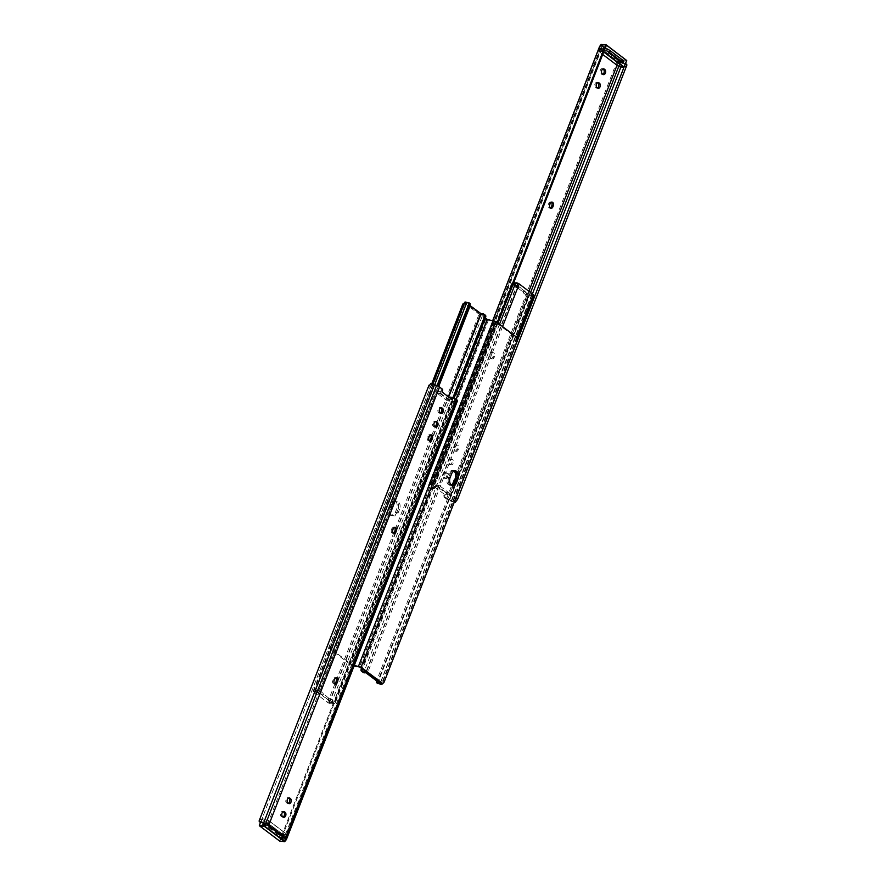 <?xml version="1.0" encoding="UTF-8"?>
<svg xmlns="http://www.w3.org/2000/svg" width="886" height="886" viewBox="0 0 886 886"><rect width="100%" height="100%" fill="white"/><g stroke="black" fill="none" stroke-linecap="round" stroke-linejoin="round"><path stroke-width="0.66" stroke-dasharray="4.43 3.32" d="M457.907 445.37A2.702 1.794 97.1 0 0 457.287 445.115A2.702 1.794 97.1 0 0 455.415 446.633L455.083 447.496A2.702 1.794 97.1 0 0 456.29 451.339A2.702 1.794 97.1 0 0 458.162 449.822L458.494 448.958A2.702 1.794 97.1 0 0 457.907 445.37M456.478 445.193A2.702 1.794 97.1 0 0 455.858 444.938A2.702 1.794 97.1 0 0 453.986 446.455L453.654 447.319A2.702 1.794 97.1 0 0 454.861 451.162A2.702 1.794 97.1 0 0 456.733 449.645L457.065 448.781A2.702 1.794 97.1 0 0 456.478 445.193M493.923 352.971A2.702 1.794 97.1 0 0 493.314 352.717A2.702 1.794 97.1 0 0 491.442 354.234L491.11 355.098A2.702 1.794 97.1 0 0 492.306 358.941A2.702 1.794 97.1 0 0 494.189 357.423L494.521 356.56A2.702 1.794 97.1 0 0 493.923 352.971M492.494 352.794A2.702 1.794 97.1 0 0 491.885 352.539A2.702 1.794 97.1 0 0 490.013 354.057L489.681 354.921A2.702 1.794 97.1 0 0 490.877 358.764A2.702 1.794 97.1 0 0 492.76 357.246L493.092 356.382A2.702 1.794 97.1 0 0 492.494 352.794M551.302 202.241A2.702 1.794 97.1 0 0 551.225 202.174A2.702 1.794 97.1 0 0 550.616 201.919A2.702 1.794 97.1 0 0 548.733 203.437L548.401 204.301A2.702 1.794 97.1 0 0 549.608 208.144A2.702 1.794 97.1 0 0 550.35 208.011M444.008 478.063A2.702 1.794 97.1 0 0 444.617 478.318A2.702 1.794 97.1 0 0 446.644 476.347A2.702 1.794 97.1 0 0 445.902 473.213L445.359 472.803A2.702 1.794 97.1 0 0 444.739 472.548A2.702 1.794 97.1 0 0 442.723 474.519A2.702 1.794 97.1 0 0 443.465 477.654L445.436 478.241A2.702 1.794 97.1 0 0 446.046 478.506A2.702 1.794 97.1 0 0 448.072 476.524A2.702 1.794 97.1 0 0 447.33 473.39L446.788 472.98A2.702 1.794 97.1 0 0 446.167 472.725A2.702 1.794 97.1 0 0 444.152 474.708A2.702 1.794 97.1 0 0 444.894 477.831L445.436 478.241M449.346 464.375A2.702 1.794 97.1 0 0 449.955 464.629A2.702 1.794 97.1 0 0 451.982 462.658A2.702 1.794 97.1 0 0 451.24 459.524L450.697 459.114A2.702 1.794 97.1 0 0 450.077 458.859A2.702 1.794 97.1 0 0 448.061 460.831A2.702 1.794 97.1 0 0 448.803 463.965L450.775 464.552A2.702 1.794 97.1 0 0 451.384 464.807A2.702 1.794 97.1 0 0 453.41 462.835A2.702 1.794 97.1 0 0 452.668 459.701L452.126 459.291A2.702 1.794 97.1 0 0 451.517 459.037A2.702 1.794 97.1 0 0 449.49 461.008A2.702 1.794 97.1 0 0 450.232 464.142L450.775 464.552M597.563 82.675L597.485 82.619A2.702 1.794 97.1 0 0 596.876 82.365A2.702 1.794 97.1 0 0 594.849 84.336A2.702 1.794 97.1 0 0 595.591 87.47L596.134 87.88A2.702 1.794 97.1 0 0 596.743 88.135A2.702 1.794 97.1 0 0 597.485 88.002M602.901 68.986L602.823 68.92A2.702 1.794 97.1 0 0 602.214 68.665A2.702 1.794 97.1 0 0 600.187 70.647A2.702 1.794 97.1 0 0 600.929 73.782L601.472 74.191A2.702 1.794 97.1 0 0 602.081 74.446A2.702 1.794 97.1 0 0 602.823 74.313M443.509 495.174L444.938 495.352A1.196 0.797 97.1 0 0 445.149 497.079L443.72 496.902A1.196 0.797 -82.9 0 1 443.509 495.174L444.052 494.078L433.797 486.325L433.431 487.555A1.196 0.797 -82.9 0 1 432.279 488.252L433.708 488.43L430.984 486.381A2.879 0.775 21.3 0 1 430.441 485.594A2.879 0.775 21.3 0 1 430.452 485.572L430.729 485.041A2.857 0.764 21.3 0 1 430.884 484.908L431.283 484.144A4.784 1.274 -158.7 0 0 428.946 484.332L428.669 484.863A4.807 1.285 -158.7 0 0 428.658 484.897A4.807 1.285 -158.7 0 0 429.555 486.192L432.279 488.252M599.479 46.77A4.807 1.285 -158.7 0 0 600.387 48.032L617.276 60.791A4.807 1.285 -158.7 0 0 620.255 62.385L622.326 63.216A4.784 1.274 -158.7 0 0 626.18 64.18L623.201 62.984A2.857 0.764 21.3 0 1 622.559 62.751L620.488 61.931A2.879 0.775 21.3 0 1 618.705 60.968L618.129 60.536L617.453 62.264L601.716 50.369L602.391 48.652L601.815 48.209A2.879 0.775 21.3 0 1 601.273 47.434A2.879 0.775 21.3 0 1 601.284 47.412L601.561 46.88A2.857 0.764 21.3 0 1 601.716 46.748L604.108 48.431A3.599 3.466 -152.7 0 1 604.075 50.801L435.757 482.493A3.599 3.466 -152.7 0 1 434.195 484.243L430.884 484.908M443.72 496.902L446.444 498.962A4.807 1.285 -158.7 0 0 449.423 500.546L451.495 501.376A4.784 1.274 -158.7 0 0 454.252 502.207M433.708 488.43A1.196 0.797 97.1 0 0 434.86 487.743L433.431 487.555M435.89 484.786L446.156 492.538L445.481 494.266L447.751 494.333L437.396 486.857L438.072 485.14L435.89 484.786L434.86 487.743M444.938 495.352L445.481 494.266L444.052 494.078M454.352 501.941L452.369 501.144A2.857 0.764 21.3 0 1 451.727 500.922L449.656 500.092A2.879 0.775 21.3 0 1 447.873 499.139L445.149 497.079M452.369 501.144L455.194 500.114M624.53 66.217L624.696 63.438L625.483 63.759M623.977 67.281L619.081 66.516L621.651 59.949L626.646 60.569L623.977 67.27L625.106 64.301L623.201 62.984M624.408 66.173L623.999 67.214M431.283 484.144L434.428 483.789A3.599 3.466 27.3 0 0 436.001 482.028L435.757 482.493M497.954 323.113L436.001 482.028M623.279 60.912A2.403 0.642 21.3 0 1 622.415 61.079L618.129 60.536M602.391 48.652L606.677 49.184A2.403 0.642 21.3 0 1 607.309 49.306M437.396 486.857L433.797 486.325M447.53 494L448.205 492.284L439.567 485.75L438.891 487.477M446.156 492.538L448.061 492.694L447.386 494.421M438.072 485.14L439.567 485.75M622.415 61.079L621.739 62.795L617.453 62.264M601.716 50.369L606.013 50.912L606.677 49.184M621.739 62.795A2.403 0.642 -158.7 0 0 622.493 62.751M607.187 51.189A2.403 0.642 -158.7 0 0 606.013 50.912M395.444 501.332A5.704 3.777 -82.9 0 1 396.695 508.907L395.344 512.363A5.704 3.777 -82.9 0 1 391.39 515.563A5.704 3.777 -82.9 0 1 388.854 507.445L390.194 504.001A5.704 3.777 -82.9 0 1 394.148 500.789A5.704 3.777 -82.9 0 1 395.444 501.332M399.553 509.262L398.202 512.717A5.704 3.777 -82.9 0 1 394.248 515.918A5.704 3.777 -82.9 0 1 391.712 507.8L393.052 504.355A5.704 3.777 -82.9 0 1 397.006 501.144A5.704 3.777 -82.9 0 1 399.553 509.262L398.124 509.085A5.704 3.777 97.1 0 0 396.873 501.509A5.704 3.777 97.1 0 0 395.577 500.967A5.704 3.777 97.1 0 0 391.623 504.178L390.283 507.623A5.704 3.777 97.1 0 0 392.819 515.741A5.704 3.777 97.1 0 0 396.773 512.54L398.124 509.085L396.773 512.54A5.704 3.777 -82.9 0 1 392.819 515.741A5.704 3.777 -82.9 0 1 390.283 507.623L391.623 504.178A5.704 3.777 -82.9 0 1 395.577 500.967A5.704 3.777 -82.9 0 1 398.124 509.085L396.695 508.907M485.34 318.03L466.28 303.621A2.403 1.595 97.1 0 0 465.737 303.389A2.403 1.595 97.1 0 0 464.065 304.74L330.976 646.082A2.403 1.595 97.1 0 0 331.508 649.272L330.079 649.095L351 664.91L354.057 666.039M464.297 303.211A2.403 1.595 -82.9 0 1 464.851 303.444L485.761 319.248L494.421 321.341L515.342 337.145A2.403 1.595 -82.9 0 1 515.862 340.335L382.785 681.688A2.403 1.595 -82.9 0 1 381.113 683.028M431.748 383.793L329.548 645.905L330.976 646.082M330.079 649.095A2.403 1.595 -82.9 0 1 329.548 645.905M354.289 665.43L352.429 665.087L331.508 649.272M451.993 485.439A5.704 3.777 -82.9 0 1 451.262 485.45A5.704 3.777 -82.9 0 1 448.726 477.344L450.066 473.888A5.704 3.777 -82.9 0 1 454.031 470.687A5.704 3.777 -82.9 0 1 454.728 470.876A5.704 3.777 97.1 0 0 454.031 470.687A5.704 3.777 97.1 0 0 450.066 473.888L448.726 477.344A5.704 3.777 97.1 0 0 451.262 485.45A5.704 3.777 97.1 0 0 451.993 485.439M523.238 292.878L526.373 295.06L530.991 296.002L517.313 285.657L517.978 283.93L514.511 283.863L513.814 285.757L518.576 288.581L523.493 292.302L523.238 292.878L523.903 291.151L526.483 293.1L525.808 294.816M453.975 471.108A5.704 3.777 97.1 0 0 452.602 470.51A5.704 3.777 97.1 0 0 448.637 473.711L447.297 477.155A5.704 3.777 97.1 0 0 449.833 485.273A5.704 3.777 97.1 0 0 451.317 485.03M515.408 283.741L512.407 282.933A2.403 1.683 -52.9 0 0 511.189 284.472L512.252 285.27L515.408 283.741A4.784 1.274 -158.7 0 0 517.369 283.653L517.978 283.93M530.991 296.002L531.711 294.484A4.784 1.274 -158.7 0 0 528.698 293.775L526.605 296.123L376.65 680.736M526.605 296.123L527.657 296.921A2.403 1.683 127.1 0 1 528.887 295.381L529.795 294.617A2.857 0.764 21.3 0 1 531.733 295.038A2.16 0.576 -158.7 0 0 533.715 295.204M377.646 683.283L528.887 295.381L377.646 683.283L378.134 683.615L377.646 683.283A2.403 1.683 127.1 0 1 377.68 681.6L376.628 680.802M527.657 296.921L377.68 681.6M512.252 285.27L362.263 669.949L361.211 669.152M363.747 672.74L362.263 669.949M511.189 284.472L361.499 668.398M512.407 282.933L361.986 668.764M513.814 285.757L514.489 284.029L517.059 285.979L516.394 287.706M526.373 295.06L527.048 293.332L531.666 294.274M527.048 293.332L526.483 293.1M523.903 291.151L523.161 292.723M518.576 288.581L519.24 286.854L524.169 290.575L523.582 292.435L523.836 290.996M519.24 286.854L518.199 288.393M516.76 287.884L517.424 286.167L518.875 286.676M517.313 285.657L513.836 285.591M602.07 48.331L618.494 60.746L617.775 62.574L601.361 50.17L602.07 48.331L607.431 49.007M608.206 49.594L623.257 60.968M601.361 50.17L606.722 50.834M618.494 60.746L623.124 61.322M617.775 62.574L623.135 63.249M330.456 698.722L333.125 700.804L329.537 700.76L315.859 690.427L315.183 692.154L319.802 693.085L320.477 691.368L321.042 691.601L328.274 697.847L330.456 698.722L329.78 700.449L332.361 702.399L333.036 700.671M329.537 700.76L328.861 702.487L329.481 702.775A4.784 1.274 21.3 0 1 331.43 702.687L334.598 701.158L335.65 701.956A2.403 1.683 127.1 0 1 334.432 703.484L332.538 703.517A2.857 0.764 -158.7 0 0 331.209 703.539A2.16 0.576 21.3 0 1 329.647 703.418A2.16 0.576 21.3 0 1 327.654 702.476L313.533 691.811A2.16 0.576 21.3 0 1 313.135 691.224A2.16 0.576 21.3 0 1 315.117 691.379A2.857 0.764 -158.7 0 0 317.044 691.811L317.963 691.036A2.403 1.683 -52.9 0 0 319.181 689.507L320.245 690.305L318.152 692.642A4.784 1.274 21.3 0 1 315.139 691.933L315.183 692.154M468.716 302.813L469.813 303.643A4.784 1.274 21.3 0 1 466.8 302.934L470.2 305.681M483.103 313.688L484.199 314.519A2.857 0.764 -158.7 0 0 482.87 314.541A2.16 0.576 21.3 0 1 481.308 314.419A2.16 0.576 21.3 0 1 479.315 313.478L465.205 302.813A2.16 0.576 21.3 0 1 464.796 302.226M484.199 314.519L485.672 315.593L334.432 703.484M335.65 701.956L454.141 398.058M334.598 701.158L452.967 397.57M320.245 690.305L438.703 386.473M319.181 689.507L437.562 385.875M469.203 303.134L437.031 385.643M321.042 691.601L320.367 693.328L322.936 695.277L323.611 693.55M320.367 693.328L319.802 693.085M333.003 700.837L332.339 702.565L328.861 702.487M329.78 700.449L330.09 698.533M328.64 698.024L327.975 699.752L329.415 700.261M327.975 699.752L328.274 697.847M323.357 694.126L322.681 695.853L327.599 699.563M322.681 695.853L323.279 693.971M323.689 693.694L322.604 695.698M323.7 693.683L322.936 695.277M315.859 690.427L320.477 691.368M429.455 440.752A2.702 1.794 -82.9 0 1 428.713 440.885A2.702 1.794 -82.9 0 1 428.093 440.63A2.702 1.794 -82.9 0 1 427.506 437.042L427.838 436.178A2.702 1.794 -82.9 0 1 429.71 434.661A2.702 1.794 -82.9 0 1 430.397 434.971M393.428 533.139A2.702 1.794 -82.9 0 1 392.686 533.283A2.702 1.794 -82.9 0 1 392.077 533.029A2.702 1.794 -82.9 0 1 391.479 529.44L391.811 528.577A2.702 1.794 -82.9 0 1 393.694 527.059A2.702 1.794 -82.9 0 1 394.381 527.369M334.698 683.759A2.702 1.794 -82.9 0 1 333.956 683.903A2.702 1.794 -82.9 0 1 333.346 683.649A2.702 1.794 -82.9 0 1 332.759 680.06L333.092 679.197A2.702 1.794 -82.9 0 1 334.963 677.679A2.702 1.794 -82.9 0 1 335.65 677.989M267.76 825.453L263.585 824.921A2.403 0.642 -158.7 0 0 262.721 825.087A2.403 0.642 -158.7 0 0 263.164 825.741L276.166 835.564A2.403 0.642 -158.7 0 0 279.323 836.816L279.987 835.088L284.284 835.631L283.609 837.348M284.284 835.631L268.547 823.736L267.871 825.464M442.28 389.098L438.127 386.861A2.879 0.775 -158.7 0 0 436.344 385.908L434.273 385.078A2.857 0.764 -158.7 0 0 433.631 384.856L430.651 383.66M440.851 388.921A1.196 0.797 -82.9 0 1 441.062 390.648L442.491 390.826M439.844 393.462L450.11 401.214L450.775 399.497L447.109 398.523L438.614 391.579L437.939 393.306L439.844 393.462L441.062 390.648M450.996 398.755L450.775 399.497L452.203 399.675M457.331 401.136L457.054 401.668A4.784 1.274 21.3 0 1 454.717 401.856L455.116 401.092A2.857 0.764 -158.7 0 0 455.271 400.959L455.548 400.428A2.879 0.775 -158.7 0 0 455.016 399.619L452.292 397.57L453.721 397.748M440.563 413.142A2.702 1.794 -82.9 0 1 439.833 413.275A2.702 1.794 -82.9 0 1 439.212 413.02L438.67 412.61A2.702 1.794 -82.9 0 1 437.928 409.476A2.702 1.794 -82.9 0 1 439.954 407.494A2.702 1.794 -82.9 0 1 440.563 407.759L440.641 407.815M435.225 426.83A2.702 1.794 -82.9 0 1 434.483 426.963A2.702 1.794 -82.9 0 1 433.874 426.709L433.332 426.299A2.702 1.794 -82.9 0 1 432.589 423.165A2.702 1.794 -82.9 0 1 434.616 421.193A2.702 1.794 -82.9 0 1 435.225 421.448L435.303 421.503M288.437 803.325A2.702 1.794 -82.9 0 1 287.695 803.458A2.702 1.794 -82.9 0 1 287.086 803.203L286.543 802.794A2.702 1.794 -82.9 0 1 285.801 799.659A2.702 1.794 -82.9 0 1 287.828 797.688A2.702 1.794 -82.9 0 1 288.437 797.943L288.515 797.998M283.099 817.014A2.702 1.794 -82.9 0 1 282.357 817.147A2.702 1.794 -82.9 0 1 281.748 816.892L281.205 816.482A2.702 1.794 -82.9 0 1 280.463 813.348A2.702 1.794 -82.9 0 1 282.479 811.377A2.702 1.794 -82.9 0 1 283.099 811.631L283.177 811.687M284.727 838.566L455.559 400.406A2.879 0.775 -158.7 0 0 455.559 400.406L284.716 838.588A2.879 0.775 -158.7 0 0 284.727 838.566A2.879 0.775 -158.7 0 0 284.185 837.791L455.016 399.619M285.502 840.149A4.784 1.274 21.3 0 1 283.885 840.017L281.659 838.023A3.599 3.466 -152.7 0 1 281.693 835.664L281.925 835.199A3.599 3.466 27.3 0 0 281.892 837.569L284.284 839.252A2.857 0.764 -158.7 0 0 284.439 839.12L284.716 838.588M455.116 401.092L451.805 401.757A3.599 3.466 27.3 0 0 450.243 403.507L449.999 403.972A3.599 3.466 -152.7 0 1 451.572 402.211L454.717 401.856M281.925 835.199L450.243 403.507M281.693 835.664L449.999 403.972M261.304 822.562L261.591 819.827L429.898 388.134L430.806 385.886L433.631 384.856M438.127 386.861L267.295 825.032A2.879 0.775 -158.7 0 0 265.512 824.069L263.441 823.249L434.273 385.078M279.323 836.816L283.498 837.336M438.614 391.579L441.948 391.922M447.109 398.523L446.433 400.25L437.795 393.716L438.47 392M450.11 401.214L447.928 400.86L448.604 399.143M446.433 400.25L447.928 400.86M263.164 825.741L263.84 824.013L276.842 833.837L276.166 835.564M268.547 823.736L264.261 823.205L263.585 824.921M279.987 835.088A2.403 0.642 21.3 0 1 276.842 833.837M263.84 824.013A2.403 0.642 21.3 0 1 263.386 823.36A2.403 0.642 21.3 0 1 264.261 823.205M262.865 822.751L279.278 835.166L278.569 836.993L262.156 824.589L262.865 822.751L268.225 823.426L284.639 835.83L283.952 837.613M267.528 825.198L268.225 823.426M262.156 824.589L267.506 825.254M279.278 835.166L284.639 835.83M278.569 836.993L283.93 837.669M453.986 446.455L455.415 446.633M490.013 354.057L491.442 354.234M548.733 203.437L550.162 203.614M600.387 48.032L429.555 486.192M617.276 60.791L446.444 498.962M601.815 48.209L430.984 486.381M618.705 60.968L617.033 65.254M528.909 291.295L447.873 499.139M620.488 61.931L619.657 64.08M530.57 292.557L449.656 500.092M622.559 62.751L620.942 66.904M532.42 293.953L451.727 500.922M626.9 65.021L456.977 500.834M622.326 63.216L451.495 501.376M620.255 62.385L449.423 500.546M428.658 484.897L492.793 320.389L428.669 484.863M492.86 320.4L428.946 484.332M497.267 322.593L434.428 483.789M604.108 48.431L434.195 484.243M601.561 46.88L430.729 485.041M601.284 47.412L430.452 485.572L601.273 47.434M602.115 45.983L601.716 46.748M601.472 74.191L602.901 74.369M600.929 73.782L602.358 73.959M596.134 87.88L597.563 88.057M595.591 87.47L597.02 87.648M548.401 204.301L549.829 204.478M489.681 354.921L491.11 355.098M492.76 357.246L494.189 357.423M493.092 356.382L494.521 356.56M453.654 447.319L455.083 447.496M456.733 449.645L458.162 449.822M457.065 448.781L458.494 448.958M451.24 459.524L452.668 459.701M448.803 463.965L450.232 464.142M450.697 459.114L452.126 459.291M445.902 473.213L447.33 473.39M443.465 477.654L444.894 477.831M445.359 472.803L446.788 472.98M485.761 319.248L351 664.91M488.308 320.3L353.547 665.951M455.991 399.464L352.429 665.087M456.124 399.564L352.573 665.142M515.862 340.335L517.291 340.512M384.214 681.866L382.785 681.688M494.421 321.341L359.65 666.992M494.266 321.275L359.506 666.937M516.771 337.322L515.342 337.145M464.851 303.444L466.28 303.621M450.154 477.521L447.297 477.155M451.495 474.065L448.637 473.711M391.712 507.8L388.854 507.445M398.202 512.717L395.344 512.363M393.052 504.355L390.194 504.001M531.877 294.44L380.216 683.438M517.767 283.775L366.095 672.773M502.561 326.591L367.524 672.95M499.494 324.276L364.456 670.624M516.682 337.267L381.833 683.128M531.733 295.038L380.061 684.047M531.711 294.484L380.094 683.35M517.369 283.653L365.708 672.651M529.795 294.617L528.698 293.775M524.169 290.575L523.493 292.302M626.657 60.569L621.595 59.628L601.35 44.322L621.33 59.816L618.771 66.395L598.515 51.089L600.564 45.839M600.575 45.839L598.559 51.011L603.565 51.632L604.54 49.129M603.665 51.986L598.615 51.333L602.713 54.434L598.548 51.31L600.498 45.85M329.083 702.653L448.349 396.751M314.962 691.988L466.634 302.99M313.533 691.811L465.205 302.813M315.117 691.379L434.694 384.701M327.654 702.476L479.315 313.478M331.209 703.539L482.87 314.541M329.481 702.775L448.693 397.017M315.139 691.933L466.8 302.934M318.152 692.642L317.044 691.811M332.538 703.517L331.43 702.687M428.935 437.219L427.506 437.042M392.908 529.618L391.479 529.44M334.188 680.238L332.759 680.06M284.439 839.12L455.271 400.959M281.892 837.569L451.805 401.757M281.659 838.023L451.572 402.211M286.222 839.828L457.054 401.668M261.591 819.827L259.808 819.118M428.115 387.426L429.898 388.134M260.894 821.699L430.806 385.886M265.512 824.069L436.344 385.908M284.284 839.252L283.885 840.017M283.177 817.08L281.748 816.892M282.634 816.659L281.205 816.482M288.515 803.38L287.086 803.203M287.972 802.971L286.543 802.794M334.52 679.374L333.092 679.197M393.24 528.754L391.811 528.577M429.267 436.355L427.838 436.178M435.303 426.886L433.874 426.709M434.76 426.476L433.332 426.299M440.641 413.197L439.212 413.02M440.098 412.787L438.67 412.61M265.368 823.459L266.919 819.484L261.913 818.852L260.584 822.274L261.879 818.941L282.125 834.235L279.555 840.814L259.343 825.431M286.123 838.4L287.485 834.911L267.229 819.605L265.678 823.592M286.167 838.455L287.452 834.69L284.871 841.567L279.876 840.936L282.435 834.368L287.452 834.69L267.195 819.395L287.385 834.667L282.39 834.047L262.134 818.742L267.14 819.362L262.079 818.719L260.517 822.241M455.858 444.938L457.287 445.115M491.885 352.539L493.314 352.717M550.616 201.919L552.044 202.097M433.985 488.551L432.556 488.374M448.427 492.605L447.751 494.333M602.081 74.446L603.521 74.623M602.214 68.665L603.643 68.853M596.743 88.135L598.172 88.312M596.876 82.365L598.305 82.542M549.608 208.144L551.037 208.321M490.877 358.764L492.306 358.941M454.861 451.162L456.29 451.339M449.955 464.629L451.384 464.807M450.077 458.859L451.517 459.037M444.617 478.318L446.046 478.506M444.739 472.548L446.167 472.725M452.691 485.628L449.833 485.273M455.459 470.865L452.602 470.51M394.248 515.918L391.39 515.563M397.006 501.144L394.148 500.789M464.408 303.222L465.737 303.389M517.136 337.732L382.442 683.195M531.921 294.506L380.26 683.505M513.725 285.624L514.401 283.897M523.139 292.745L523.814 291.018M313.135 691.224L432.889 384.07M314.918 691.922L466.59 302.923M322.593 695.72L323.268 693.993M333.125 700.804L332.449 702.52M437.573 393.395L438.249 391.667M283.786 817.335L282.357 817.147M283.919 811.554L282.479 811.377M289.124 803.635L287.695 803.458M289.257 797.865L287.828 797.688M336.392 677.856L334.963 677.679M335.384 684.081L333.956 683.903M395.123 527.236L393.694 527.059M394.115 533.461L392.686 533.283M431.139 434.838L429.71 434.661M430.142 441.062L428.713 440.885M435.923 427.141L434.483 426.963M436.045 421.371L434.616 421.193M441.261 413.452L439.833 413.275M441.383 407.682L439.954 407.494M263.386 823.36L262.721 825.087"/><path stroke-width="1.33" d="M552.654 202.351A2.702 1.794 97.1 0 0 552.044 202.097A2.702 1.794 97.1 0 0 550.162 203.614L549.829 204.478A2.702 1.794 97.1 0 0 551.037 208.321A2.702 1.794 97.1 0 0 552.908 206.803L553.241 205.94A2.702 1.794 97.1 0 0 552.654 202.351M550.35 208.011A2.702 1.794 97.1 0 0 551.48 206.626L551.812 205.762A2.702 1.794 97.1 0 0 551.302 202.241M597.485 88.002A2.702 1.794 97.1 0 0 598.87 85.61A2.702 1.794 97.1 0 0 598.028 83.029L597.563 82.675M602.823 74.313A2.702 1.794 97.1 0 0 604.208 71.921A2.702 1.794 97.1 0 0 603.366 69.341L602.901 68.986M597.563 88.057A2.702 1.794 97.1 0 0 598.172 88.312A2.702 1.794 97.1 0 0 600.199 86.341A2.702 1.794 97.1 0 0 599.457 83.206L598.914 82.797A2.702 1.794 97.1 0 0 598.305 82.542A2.702 1.794 97.1 0 0 596.278 84.513A2.702 1.794 97.1 0 0 597.02 87.648L597.563 88.057M602.901 74.369A2.702 1.794 97.1 0 0 603.521 74.623A2.702 1.794 97.1 0 0 605.537 72.652A2.702 1.794 97.1 0 0 604.795 69.518L604.252 69.108A2.702 1.794 97.1 0 0 603.643 68.853A2.702 1.794 97.1 0 0 601.616 70.825A2.702 1.794 97.1 0 0 602.358 73.959L602.901 74.369M454.252 502.207A4.784 1.274 -158.7 0 0 455.349 502.34L454.352 501.941M454.773 500.867L456.102 497.866L457.885 498.574L455.349 502.34M623.999 67.214L456.102 497.866M626.9 65.021L626.18 64.18L626.9 65.021L626.192 66.882L457.885 498.574M497.954 323.113L604.307 50.336A3.599 3.466 27.3 0 0 604.341 47.977L602.115 45.983A4.784 1.274 -158.7 0 0 599.778 46.172L599.501 46.703A4.807 1.285 -158.7 0 0 599.49 46.736A4.807 1.285 -158.7 0 0 599.479 46.77M607.309 49.306A2.403 0.642 21.3 0 1 609.834 50.436L622.836 60.259A2.403 0.642 21.3 0 1 623.279 60.912L622.614 62.64A2.403 0.642 -158.7 0 0 622.16 61.987L622.836 60.259M609.834 50.436L609.158 52.163L622.16 61.987M609.158 52.163A2.403 0.642 -158.7 0 0 607.187 51.189M463.821 304.706L462.636 304.562L431.748 383.793M462.636 304.562A2.403 1.595 -82.9 0 1 464.297 303.211L464.408 303.222M382.542 683.206L381.113 683.028A2.403 1.595 -82.9 0 1 380.57 682.807L381.999 682.984A2.403 1.595 97.1 0 0 382.542 683.206A2.403 1.595 97.1 0 0 384.214 681.866L517.291 340.512A2.403 1.595 97.1 0 0 516.771 337.322L495.85 321.518L487.344 319.492L485.34 318.03M381.999 682.984L361.078 667.18L354.289 665.43M450.154 477.521A5.704 3.777 97.1 0 0 452.691 485.628A5.704 3.777 97.1 0 0 456.655 482.427L457.996 478.983A5.704 3.777 97.1 0 0 455.459 470.865A5.704 3.777 97.1 0 0 451.495 474.065L450.154 477.521M451.317 485.03A5.704 3.777 97.1 0 0 453.798 482.073L455.227 482.25A5.704 3.777 -82.9 0 1 451.993 485.439A5.704 3.777 97.1 0 0 455.227 482.25L456.567 478.794L455.227 482.25L456.655 482.427M454.728 470.876A5.704 3.777 -82.9 0 1 456.567 478.794A5.704 3.777 97.1 0 0 454.728 470.876M354.057 666.039L359.65 666.992L380.57 682.807M453.798 482.073L455.138 478.617A5.704 3.777 97.1 0 0 453.975 471.108M378.134 683.615A2.857 0.764 21.3 0 1 380.061 684.047A2.16 0.576 -158.7 0 0 382.054 684.202A2.16 0.576 -158.7 0 0 381.644 683.615L367.524 672.95A2.16 0.576 -158.7 0 0 365.541 672.009A2.16 0.576 -158.7 0 0 363.969 671.876A2.857 0.764 21.3 0 1 362.64 671.909L363.747 672.74A4.784 1.274 -158.7 0 0 365.708 672.651L380.039 683.483A4.784 1.274 -158.7 0 0 377.026 682.774L377.646 683.283M517.136 337.732L533.715 295.204A2.16 0.576 -158.7 0 0 533.306 294.617L519.196 283.952A2.16 0.576 -158.7 0 0 517.202 283.011A2.16 0.576 -158.7 0 0 515.641 282.878A2.857 0.764 21.3 0 1 514.312 282.9L513.659 282.844M376.65 680.736L376.528 682.619L377.702 683.505M363.747 672.74L361.853 671.533M361.499 668.398L361.211 669.152A2.403 1.683 -52.9 0 0 361.178 670.835L362.64 671.909L361.178 670.835L361.986 668.764M623.257 60.968L623.844 61.411L623.135 63.249L606.722 50.834L607.431 49.007L608.206 49.594M623.124 61.322L623.844 61.411M470.2 305.681L481.142 313.777A4.784 1.274 21.3 0 1 483.103 313.688L484.587 316.468L452.967 397.57M432.889 384.07L464.796 302.226A2.16 0.576 21.3 0 1 466.778 302.381A2.857 0.764 -158.7 0 0 468.716 302.813L469.203 303.145L468.716 302.813L469.203 303.145L437.031 385.643M484.199 314.519L485.672 315.593A2.403 1.683 127.1 0 1 485.639 317.266L484.587 316.468M454.141 398.058L485.639 317.266M484.985 314.895L483.103 313.688M438.703 386.473L470.222 305.615L469.17 304.817A2.403 1.683 -52.9 0 0 469.203 303.145M469.813 303.643L470.222 305.615M437.562 385.875L469.17 304.817M429.522 440.807A2.702 1.794 -82.9 0 1 428.935 437.219L429.267 436.355A2.702 1.794 -82.9 0 1 431.139 434.838A2.702 1.794 -82.9 0 1 432.346 438.681L432.014 439.545A2.702 1.794 -82.9 0 1 430.142 441.062A2.702 1.794 -82.9 0 1 429.522 440.807M393.506 533.206A2.702 1.794 -82.9 0 1 392.908 529.618L393.24 528.754A2.702 1.794 -82.9 0 1 395.123 527.236A2.702 1.794 -82.9 0 1 396.319 531.079L395.987 531.943A2.702 1.794 -82.9 0 1 394.115 533.461A2.702 1.794 -82.9 0 1 393.506 533.206M334.775 683.826A2.702 1.794 -82.9 0 1 334.188 680.238L334.52 679.374A2.702 1.794 -82.9 0 1 336.392 677.856A2.702 1.794 -82.9 0 1 337.599 681.699L337.267 682.563A2.702 1.794 -82.9 0 1 335.384 684.081A2.702 1.794 -82.9 0 1 334.775 683.826M442.535 408.346A2.702 1.794 -82.9 0 1 443.277 411.481A2.702 1.794 -82.9 0 1 441.261 413.452A2.702 1.794 -82.9 0 1 440.641 413.197L440.098 412.787A2.702 1.794 -82.9 0 1 439.356 409.653A2.702 1.794 -82.9 0 1 441.383 407.682A2.702 1.794 -82.9 0 1 441.992 407.937L441.106 408.169A2.702 1.794 -82.9 0 1 441.948 410.75A2.702 1.794 -82.9 0 1 440.563 413.142M437.197 422.035A2.702 1.794 -82.9 0 1 437.939 425.169A2.702 1.794 -82.9 0 1 435.923 427.141A2.702 1.794 -82.9 0 1 435.303 426.886L434.76 426.476A2.702 1.794 -82.9 0 1 434.018 423.342A2.702 1.794 -82.9 0 1 436.045 421.371A2.702 1.794 -82.9 0 1 436.654 421.625L435.768 421.858A2.702 1.794 -82.9 0 1 436.61 424.438A2.702 1.794 -82.9 0 1 435.225 426.83M290.409 798.53A2.702 1.794 -82.9 0 1 291.151 801.664A2.702 1.794 -82.9 0 1 289.124 803.635A2.702 1.794 -82.9 0 1 288.515 803.38L287.972 802.971A2.702 1.794 -82.9 0 1 287.23 799.837A2.702 1.794 -82.9 0 1 289.257 797.865A2.702 1.794 -82.9 0 1 289.866 798.12L288.98 798.352A2.702 1.794 -82.9 0 1 289.822 800.933A2.702 1.794 -82.9 0 1 288.437 803.325M285.07 812.218A2.702 1.794 -82.9 0 1 285.813 815.353A2.702 1.794 -82.9 0 1 283.786 817.335A2.702 1.794 -82.9 0 1 283.177 817.08L282.634 816.659A2.702 1.794 -82.9 0 1 281.892 813.536A2.702 1.794 -82.9 0 1 283.919 811.554A2.702 1.794 -82.9 0 1 284.528 811.809L283.642 812.041A2.702 1.794 -82.9 0 1 284.484 814.633A2.702 1.794 -82.9 0 1 283.099 817.014M285.613 837.968L456.445 399.807L453.721 397.748A1.196 0.797 97.1 0 0 452.569 398.445L452.203 399.675L441.948 391.922L442.491 390.826A1.196 0.797 97.1 0 0 442.28 389.098L439.556 387.038A4.807 1.285 21.3 0 0 436.576 385.454L434.505 384.624A4.784 1.274 21.3 0 0 430.651 383.66L428.115 387.426L259.808 819.118L259.1 820.979L259.82 821.82A4.784 1.274 21.3 0 1 263.674 822.784L265.745 823.615A4.807 1.285 21.3 0 1 268.724 825.209L285.613 837.968A4.807 1.285 21.3 0 1 286.51 839.263A4.807 1.285 21.3 0 1 286.499 839.297L286.222 839.828A4.784 1.274 21.3 0 1 285.502 840.149M452.569 398.445L450.996 398.755M451.14 398.257A1.196 0.797 -82.9 0 1 452.292 397.57M284.185 837.791L283.498 837.336M430.397 434.971A2.702 1.794 -82.9 0 1 430.917 438.504L430.585 439.367A2.702 1.794 -82.9 0 1 429.455 440.752M394.381 527.369A2.702 1.794 -82.9 0 1 394.89 530.902L394.558 531.766A2.702 1.794 -82.9 0 1 393.428 533.139M335.65 677.989A2.702 1.794 -82.9 0 1 336.171 681.522L335.838 682.386A2.702 1.794 -82.9 0 1 334.698 683.759M456.445 399.807A4.807 1.285 21.3 0 1 457.342 401.103A4.807 1.285 21.3 0 1 457.331 401.136L286.521 839.23M429.023 385.166L259.1 820.979L262.799 823.016L260.894 821.699M263.441 823.249A2.857 0.764 -158.7 0 0 262.799 823.016M283.952 837.613L267.528 825.198M617.033 65.254L528.909 291.295M619.657 64.08L530.57 292.557M620.942 66.904L532.42 293.953M618.86 66.638L623.977 67.27L455.194 500.114M626.192 66.882L624.53 66.217M599.501 46.703L492.793 320.389L599.49 46.736M599.778 46.172L492.86 320.4M604.341 47.977L497.267 322.593M603.366 69.341L604.795 69.518M602.978 68.942L604.252 69.108M598.028 83.029L599.457 83.206M597.64 82.642L598.914 82.797M551.48 206.626L552.908 206.803M551.812 205.762L553.241 205.94M487.189 319.425L455.991 399.464M487.344 319.492L456.124 399.564M493.303 320.466L358.542 666.128M495.85 321.518L361.078 667.18M457.996 478.983L455.138 478.617M519.196 283.952L502.561 326.591M515.641 282.878L499.494 324.276M364.456 670.624L363.969 671.876M533.306 294.617L516.682 337.267M600.564 45.839L601.04 44.455L600.498 45.85M603.776 51.698L624.121 67.059L626.69 60.492L606.445 45.186L603.676 51.953M604.54 49.129L606.124 45.064L601.129 44.433L600.575 45.839M606.445 45.02L626.657 60.569M603.665 51.986L623.866 67.258L626.734 60.547L606.412 44.976L601.04 44.455L606.234 44.931M602.713 54.434L618.705 66.516L602.702 54.445M448.349 396.751L480.744 313.655M434.694 384.701L466.778 302.381M448.693 397.017L481.142 313.777M268.724 825.209L439.556 387.038M265.745 823.615L436.576 385.454M263.674 822.784L434.505 384.624M284.528 811.809L283.254 811.654M289.866 798.12L288.592 797.965M337.599 681.699L336.171 681.522M337.267 682.563L335.838 682.386M396.319 531.079L394.89 530.902M395.987 531.943L394.558 531.766M432.346 438.681L430.917 438.504M432.014 439.545L430.585 439.367M436.654 421.625L435.38 421.47M441.992 407.937L440.719 407.77M259.343 825.431L260.573 822.274L259.354 825.431L264.349 826.051L265.368 823.459M265.678 823.592L264.67 826.184L284.915 841.478L286.123 838.4M259.41 825.752L279.655 841.058L284.65 841.678L264.405 826.372L259.41 825.752M625.483 63.759L626.756 64.257M382.442 683.195L382.054 684.202M618.915 66.66L623.977 67.281M469.137 302.912L470.322 303.809M286.51 839.263L457.342 401.103M452.015 397.449L453.444 397.626M259.244 821.743L261.304 822.562M260.517 822.241L259.343 825.73L279.588 841.024L284.705 841.7L286.167 838.455"/></g></svg>
